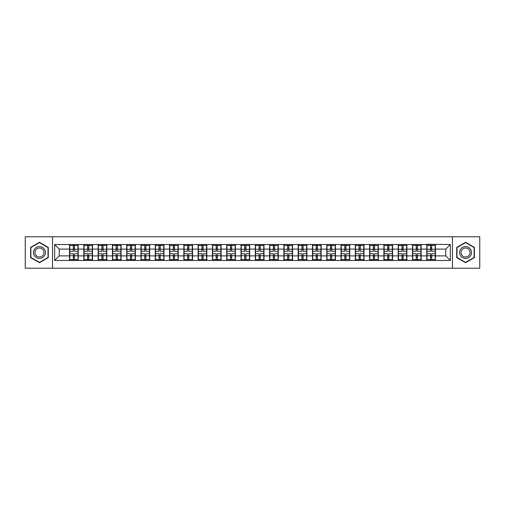 <?xml version="1.0" encoding="UTF-8"?>
<svg xmlns="http://www.w3.org/2000/svg" width="505" height="505" viewBox="0 0 505 505"><rect width="100%" height="100%" fill="white"/><g stroke="black" fill="none" stroke-linecap="round" stroke-linejoin="round"><path stroke-width="0.76" d="M452.455 268.212L479.75 268.212L479.75 236.788L452.455 236.788L452.455 268.212L52.545 268.212L52.545 236.788L25.25 236.788L25.25 268.212L52.545 268.212M452.455 236.788L52.545 236.788M445.77 255.89L445.77 249.11L435.462 249.11L435.462 255.89L445.77 255.89L450.346 260.466L450.346 244.534L426.763 244.256L426.763 249.11L421.176 249.11L421.176 255.89L426.763 255.89L426.763 249.11M450.346 260.466L54.654 260.466L54.654 244.534L69.538 244.534L69.538 249.11L59.23 249.11L59.23 255.89L69.538 255.89L69.538 249.11M426.763 244.534L69.538 244.534M426.763 255.89L426.763 260.466M421.176 255.89L421.176 260.466M421.176 244.534L421.176 249.11M406.885 255.89L412.471 255.89L412.471 249.11L406.885 249.11L406.885 260.466M412.471 255.89L412.471 260.466M412.471 244.534L412.471 249.11M406.885 244.534L406.885 249.11M392.593 255.89L398.186 255.89L398.186 249.11L392.593 249.11L392.593 260.466M398.186 255.89L398.186 260.466M398.186 244.534L398.186 249.11M392.593 244.534L392.593 249.11M378.308 255.89L383.895 255.89L383.895 249.11L378.308 249.11L378.308 260.466M383.895 255.89L383.895 260.466M383.895 244.534L383.895 249.11M378.308 244.534L378.308 249.11M364.017 255.89L369.603 255.89L369.603 249.11L364.017 249.11L364.017 260.466M369.603 255.89L369.603 260.466M369.603 244.534L369.603 249.11M364.017 244.534L364.017 249.11M349.731 255.89L355.318 255.89L355.318 249.11L349.731 249.11L349.731 260.466M355.318 255.89L355.318 260.466M355.318 244.534L355.318 249.11M349.731 244.534L349.731 249.11M335.44 255.89L341.026 255.89L341.026 249.11L335.44 249.11L335.44 260.466M341.026 255.89L341.026 260.466M341.026 244.534L341.026 249.11M335.44 244.534L335.44 249.11M321.148 255.89L326.741 255.89L326.741 249.11L321.148 249.11L321.148 260.466M326.741 255.89L326.741 260.466M326.741 244.534L326.741 249.11M321.148 244.534L321.148 249.11M306.863 255.89L312.45 255.89L312.45 249.11L306.863 249.11L306.863 260.466M312.45 255.89L312.45 260.466M312.45 244.534L312.45 249.11M306.863 244.534L306.863 249.11M292.572 255.89L298.158 255.89L298.158 249.11L292.572 249.11L292.572 260.466M298.158 255.89L298.158 260.466M298.158 244.534L298.158 249.11M292.572 244.534L292.572 249.11M278.287 255.89L283.873 255.89L283.873 249.11L278.287 249.11L278.287 260.466M283.873 255.89L283.873 260.466M283.873 244.534L283.873 249.11M278.287 244.534L278.287 249.11M263.995 255.89L269.582 255.89L269.582 249.11L263.995 249.11L263.995 260.466M269.582 255.89L269.582 260.466M269.582 244.534L269.582 249.11M263.995 244.534L263.995 249.11M249.704 255.89L255.296 255.89L255.296 249.11L249.704 249.11L249.704 260.466M255.296 255.89L255.296 260.466M255.296 244.534L255.296 249.11M249.704 244.534L249.704 249.11M235.418 255.89L241.005 255.89L241.005 249.11L235.418 249.11L235.418 260.466M241.005 255.89L241.005 260.466M241.005 244.534L241.005 249.11M235.418 244.534L235.418 249.11M221.127 255.89L226.713 255.89L226.713 249.11L221.127 249.11L221.127 260.466M226.713 255.89L226.713 260.466M226.713 244.534L226.713 249.11M221.127 244.534L221.127 249.11M206.842 255.89L212.428 255.89L212.428 249.11L206.842 249.11L206.842 260.466M212.428 255.89L212.428 260.466M212.428 244.534L212.428 249.11M206.842 244.534L206.842 249.11M192.55 255.89L198.137 255.89L198.137 249.11L192.55 249.11L192.55 260.466M198.137 255.89L198.137 260.466M198.137 244.534L198.137 249.11M192.55 244.534L192.55 249.11M178.259 255.89L183.852 255.89L183.852 249.11L178.259 249.11L178.259 260.466M183.852 255.89L183.852 260.466M183.852 244.534L183.852 249.11M178.259 244.534L178.259 249.11M163.974 255.89L169.56 255.89L169.56 249.11L163.974 249.11L163.974 260.466M169.56 255.89L169.56 260.466M169.56 244.534L169.56 249.11M163.974 244.534L163.974 249.11M149.682 255.89L155.269 255.89L155.269 249.11L149.682 249.11L149.682 260.466M155.269 255.89L155.269 260.466M155.269 244.534L155.269 249.11M149.682 244.534L149.682 249.11M135.397 255.89L140.983 255.89L140.983 249.11L135.397 249.11L135.397 260.466M140.983 255.89L140.983 260.466M140.983 244.534L140.983 249.11M135.397 244.534L135.397 249.11M121.105 255.89L126.692 255.89L126.692 249.11L121.105 249.11L121.105 260.466M126.692 255.89L126.692 260.466M126.692 244.534L126.692 249.11M121.105 244.534L121.105 249.11M106.814 255.89L112.407 255.89L112.407 249.11L106.814 249.11L106.814 260.466M112.407 255.89L112.407 260.466M112.407 244.534L112.407 249.11M106.814 244.534L106.814 249.11M92.529 255.89L98.115 255.89L98.115 249.11L92.529 249.11L92.529 260.466M98.115 255.89L98.115 260.466M98.115 244.534L98.115 249.11M92.529 244.534L92.529 249.11M78.237 255.89L83.824 255.89L83.824 249.11L78.237 249.11L78.237 260.466M83.824 255.89L83.824 260.466M83.824 244.534L83.824 249.11M78.237 244.534L78.237 249.11M69.538 255.89L69.538 260.466M59.23 255.89L54.654 260.466M54.654 244.534L59.23 249.11M435.462 255.89L435.462 260.466M435.462 244.534L435.462 249.11M450.346 244.534L445.77 249.11M39.447 242.293L30.609 247.399L30.609 257.6L39.447 262.707L48.284 257.6L48.284 247.399L39.447 242.293M456.716 257.6L465.553 262.707L474.391 257.6L474.391 247.399L465.553 242.293L456.716 247.399L456.716 257.6M69.766 249.255L73.294 249.255L73.294 244.483L69.766 244.483L69.766 253.737L73.294 253.737L73.294 255.745L74.481 255.738L74.481 253.737L78.01 253.737L78.01 244.483L74.481 244.483L74.481 245.493L78.01 245.493M73.294 247.93L74.481 247.93M74.481 245.632L73.294 245.632M69.766 251.263L73.294 251.263L73.294 249.255L74.481 249.262L74.481 251.263L78.01 251.263M69.766 245.493L73.294 245.493M73.294 259.368L74.481 259.368M73.294 257.07L74.481 257.07M69.766 260.517L73.294 260.517L73.294 259.507L69.766 259.507L69.766 260.517M69.766 253.737L69.766 255.745L73.294 255.745L73.294 259.507M69.766 255.745L69.766 259.507M78.01 253.737L78.01 260.517L74.481 260.517L74.481 259.507L78.01 259.507M78.01 255.745L74.481 255.745L74.481 259.507M78.01 249.255L74.481 249.255L74.481 245.493M84.057 249.255L87.58 249.255L87.58 244.483L84.057 244.483L84.057 253.737L87.58 253.737L87.58 255.745L88.773 255.738L88.773 253.737L92.301 253.737L92.301 244.483L88.773 244.483L88.773 245.493L92.301 245.493M87.58 247.93L88.773 247.93M88.773 245.632L87.58 245.632M84.057 251.263L87.58 251.263L87.58 249.255L88.773 249.262L88.773 251.263L92.301 251.263M84.057 245.493L87.58 245.493M87.58 259.368L88.773 259.368M87.58 257.07L88.773 257.07M84.057 260.517L87.58 260.517L87.58 259.507L84.057 259.507L84.057 260.517M84.057 253.737L84.057 255.745L87.58 255.745L87.58 259.507M84.057 255.745L84.057 259.507M92.301 253.737L92.301 260.517L88.773 260.517L88.773 259.507L92.301 259.507M92.301 255.745L88.773 255.745L88.773 259.507M92.301 249.255L88.773 249.255L88.773 245.493M98.342 249.255L101.871 249.255L101.871 244.483L98.342 244.483L98.342 253.737L101.871 253.737L101.871 255.745L103.058 255.738L103.058 253.737L106.587 253.737L106.587 244.483L103.058 244.483L103.058 245.493L106.587 245.493M101.871 247.93L103.058 247.93M103.058 245.632L101.871 245.632M98.342 251.263L101.871 251.263L101.871 249.255L103.058 249.262L103.058 251.263L106.587 251.263M98.342 245.493L101.871 245.493M101.871 259.368L103.058 259.368M101.871 257.07L103.058 257.07M98.342 260.517L101.871 260.517L101.871 259.507L98.342 259.507L98.342 260.517M98.342 253.737L98.342 255.745L101.871 255.745L101.871 259.507M98.342 255.745L98.342 259.507M106.587 253.737L106.587 260.517L103.058 260.517L103.058 259.507L106.587 259.507M106.587 255.745L103.058 255.745L103.058 259.507M106.587 249.255L103.058 249.255L103.058 245.493M112.634 249.255L116.156 249.255L116.156 244.483L112.634 244.483L112.634 253.737L116.156 253.737L116.156 255.745L117.349 255.738L117.349 253.737L120.878 253.737L120.878 244.483L117.349 244.483L117.349 245.493L120.878 245.493M116.156 247.93L117.349 247.93M117.349 245.632L116.156 245.632M112.634 251.263L116.156 251.263L116.156 249.255L117.349 249.262L117.349 251.263L120.878 251.263M112.634 245.493L116.156 245.493M116.156 259.368L117.349 259.368M116.156 257.07L117.349 257.07M112.634 260.517L116.156 260.517L116.156 259.507L112.634 259.507L112.634 260.517M112.634 253.737L112.634 255.745L116.156 255.745L116.156 259.507M112.634 255.745L112.634 259.507M120.878 253.737L120.878 260.517L117.349 260.517L117.349 259.507L120.878 259.507M120.878 255.745L117.349 255.745L117.349 259.507M120.878 249.255L117.349 249.255L117.349 245.493M126.919 249.255L130.448 249.255L130.448 244.483L126.919 244.483L126.919 253.737L130.448 253.737L130.448 255.745L131.641 255.738L131.641 253.737L135.163 253.737L135.163 244.483L131.641 244.483L131.641 245.493L135.163 245.493M130.448 247.93L131.641 247.93M131.641 245.632L130.448 245.632M126.919 251.263L130.448 251.263L130.448 249.255L131.641 249.262L131.641 251.263L135.163 251.263M126.919 245.493L130.448 245.493M130.448 259.368L131.641 259.368M130.448 257.07L131.641 257.07M126.919 260.517L130.448 260.517L130.448 259.507L126.919 259.507L126.919 260.517M126.919 253.737L126.919 255.745L130.448 255.745L130.448 259.507M126.919 255.745L126.919 259.507M135.163 253.737L135.163 260.517L131.641 260.517L131.641 259.507L135.163 259.507M135.163 255.745L131.641 255.745L131.641 259.507M135.163 249.255L131.641 249.255L131.641 245.493M141.211 249.255L144.739 249.255L144.739 244.483L141.211 244.483L141.211 253.737L144.739 253.737L144.739 255.745L145.926 255.738L145.926 253.737L149.455 253.737L149.455 244.483L145.926 244.483L145.926 245.493L149.455 245.493M144.739 247.93L145.926 247.93M145.926 245.632L144.739 245.632M141.211 251.263L144.739 251.263L144.739 249.255L145.926 249.262L145.926 251.263L149.455 251.263M141.211 245.493L144.739 245.493M144.739 259.368L145.926 259.368M144.739 257.07L145.926 257.07M141.211 260.517L144.739 260.517L144.739 259.507L141.211 259.507L141.211 260.517M141.211 253.737L141.211 255.745L144.739 255.745L144.739 259.507M141.211 255.745L141.211 259.507M149.455 253.737L149.455 260.517L145.926 260.517L145.926 259.507L149.455 259.507M149.455 255.745L145.926 255.745L145.926 259.507M149.455 249.255L145.926 249.255L145.926 245.493M44.604 249.52A5.953 5.953 0 0 0 36.474 247.343A5.953 5.953 0 0 0 34.289 255.48A5.953 5.953 0 0 0 42.426 257.657A5.953 5.953 0 0 0 44.604 249.52M43.354 250.246A4.507 4.507 0 0 0 37.193 248.599A4.507 4.507 0 0 0 35.546 254.754A4.507 4.507 0 0 0 41.7 256.401A4.507 4.507 0 0 0 43.354 250.246M39.447 262.392L30.881 257.443L30.881 247.557L39.447 242.608L48.013 247.557L48.013 257.443L39.447 262.392M470.71 249.52A5.953 5.953 0 0 0 462.574 247.343A5.953 5.953 0 0 0 460.396 255.48A5.953 5.953 0 0 0 468.526 257.657A5.953 5.953 0 0 0 470.71 249.52M469.454 250.246A4.507 4.507 0 0 0 463.3 248.599A4.507 4.507 0 0 0 461.646 254.754A4.507 4.507 0 0 0 467.807 256.401A4.507 4.507 0 0 0 469.454 250.246M465.553 262.392L456.987 257.443L456.987 247.557L465.553 242.608L474.119 247.557L474.119 257.443L465.553 262.392M155.502 249.255L159.024 249.255L159.024 244.483L155.502 244.483L155.502 253.737L159.024 253.737L159.024 255.745L160.218 255.738L160.218 253.737L163.746 253.737L163.746 244.483L160.218 244.483L160.218 245.493L163.746 245.493M159.024 247.93L160.218 247.93M160.218 245.632L159.024 245.632M155.502 251.263L159.024 251.263L159.024 249.255L160.218 249.262L160.218 251.263L163.746 251.263M155.502 245.493L159.024 245.493M159.024 259.368L160.218 259.368M159.024 257.07L160.218 257.07M155.502 260.517L159.024 260.517L159.024 259.507L155.502 259.507L155.502 260.517M155.502 253.737L155.502 255.745L159.024 255.745L159.024 259.507M155.502 255.745L155.502 259.507M163.746 253.737L163.746 260.517L160.218 260.517L160.218 259.507L163.746 259.507M163.746 255.745L160.218 255.745L160.218 259.507M163.746 249.255L160.218 249.255L160.218 245.493M169.787 249.255L173.316 249.255L173.316 244.483L169.787 244.483L169.787 253.737L173.316 253.737L173.316 255.745L174.503 255.738L174.503 253.737L178.031 253.737L178.031 244.483L174.503 244.483L174.503 245.493L178.031 245.493M173.316 247.93L174.503 247.93M174.503 245.632L173.316 245.632M169.787 251.263L173.316 251.263L173.316 249.255L174.503 249.262L174.503 251.263L178.031 251.263M169.787 245.493L173.316 245.493M173.316 259.368L174.503 259.368M173.316 257.07L174.503 257.07M169.787 260.517L173.316 260.517L173.316 259.507L169.787 259.507L169.787 260.517M169.787 253.737L169.787 255.745L173.316 255.745L173.316 259.507M169.787 255.745L169.787 259.507M178.031 253.737L178.031 260.517L174.503 260.517L174.503 259.507L178.031 259.507M178.031 255.745L174.503 255.745L174.503 259.507M178.031 249.255L174.503 249.255L174.503 245.493M184.079 249.255L187.601 249.255L187.601 244.483L184.079 244.483L184.079 253.737L187.601 253.737L187.601 255.745L188.794 255.738L188.794 253.737L192.323 253.737L192.323 244.483L188.794 244.483L188.794 245.493L192.323 245.493M187.601 247.93L188.794 247.93M188.794 245.632L187.601 245.632M184.079 251.263L187.601 251.263L187.601 249.255L188.794 249.262L188.794 251.263L192.323 251.263M184.079 245.493L187.601 245.493M187.601 259.368L188.794 259.368M187.601 257.07L188.794 257.07M184.079 260.517L187.601 260.517L187.601 259.507L184.079 259.507L184.079 260.517M184.079 253.737L184.079 255.745L187.601 255.745L187.601 259.507M184.079 255.745L184.079 259.507M192.323 253.737L192.323 260.517L188.794 260.517L188.794 259.507L192.323 259.507M192.323 255.745L188.794 255.745L188.794 259.507M192.323 249.255L188.794 249.255L188.794 245.493M198.364 249.255L201.893 249.255L201.893 244.483L198.364 244.483L198.364 253.737L201.893 253.737L201.893 255.745L203.086 255.738L203.086 253.737L206.608 253.737L206.608 244.483L203.086 244.483L203.086 245.493L206.608 245.493M201.893 247.93L203.086 247.93M203.086 245.632L201.893 245.632M198.364 251.263L201.893 251.263L201.893 249.255L203.086 249.262L203.086 251.263L206.608 251.263M198.364 245.493L201.893 245.493M201.893 259.368L203.086 259.368M201.893 257.07L203.086 257.07M198.364 260.517L201.893 260.517L201.893 259.507L198.364 259.507L198.364 260.517M198.364 253.737L198.364 255.745L201.893 255.745L201.893 259.507M198.364 255.745L198.364 259.507M206.608 253.737L206.608 260.517L203.086 260.517L203.086 259.507L206.608 259.507M206.608 255.745L203.086 255.745L203.086 259.507M206.608 249.255L203.086 249.255L203.086 245.493M212.655 249.255L216.184 249.255L216.184 244.483L212.655 244.483L212.655 253.737L216.184 253.737L216.184 255.745L217.371 255.738L217.371 253.737L220.9 253.737L220.9 244.483L217.371 244.483L217.371 245.493L220.9 245.493M216.184 247.93L217.371 247.93M217.371 245.632L216.184 245.632M212.655 251.263L216.184 251.263L216.184 249.255L217.371 249.262L217.371 251.263L220.9 251.263M212.655 245.493L216.184 245.493M216.184 259.368L217.371 259.368M216.184 257.07L217.371 257.07M212.655 260.517L216.184 260.517L216.184 259.507L212.655 259.507L212.655 260.517M212.655 253.737L212.655 255.745L216.184 255.745L216.184 259.507M212.655 255.745L212.655 259.507M220.9 253.737L220.9 260.517L217.371 260.517L217.371 259.507L220.9 259.507M220.9 255.745L217.371 255.745L217.371 259.507M220.9 249.255L217.371 249.255L217.371 245.493M226.947 249.255L230.469 249.255L230.469 244.483L226.947 244.483L226.947 253.737L230.469 253.737L230.469 255.745L231.662 255.738L231.662 253.737L235.191 253.737L235.191 244.483L231.662 244.483L231.662 245.493L235.191 245.493M230.469 247.93L231.662 247.93M231.662 245.632L230.469 245.632M226.947 251.263L230.469 251.263L230.469 249.255L231.662 249.262L231.662 251.263L235.191 251.263M226.947 245.493L230.469 245.493M230.469 259.368L231.662 259.368M230.469 257.07L231.662 257.07M226.947 260.517L230.469 260.517L230.469 259.507L226.947 259.507L226.947 260.517M226.947 253.737L226.947 255.745L230.469 255.745L230.469 259.507M226.947 255.745L226.947 259.507M235.191 253.737L235.191 260.517L231.662 260.517L231.662 259.507L235.191 259.507M235.191 255.745L231.662 255.745L231.662 259.507M235.191 249.255L231.662 249.255L231.662 245.493M241.232 249.255L244.761 249.255L244.761 244.483L241.232 244.483L241.232 253.737L244.761 253.737L244.761 255.745L245.954 255.738L245.954 253.737L249.476 253.737L249.476 244.483L245.954 244.483L245.954 245.493L249.476 245.493M244.761 247.93L245.954 247.93M245.954 245.632L244.761 245.632M241.232 251.263L244.761 251.263L244.761 249.255L245.954 249.262L245.954 251.263L249.476 251.263M241.232 245.493L244.761 245.493M244.761 259.368L245.954 259.368M244.761 257.07L245.954 257.07M241.232 260.517L244.761 260.517L244.761 259.507L241.232 259.507L241.232 260.517M241.232 253.737L241.232 255.745L244.761 255.745L244.761 259.507M241.232 255.745L241.232 259.507M249.476 253.737L249.476 260.517L245.954 260.517L245.954 259.507L249.476 259.507M249.476 255.745L245.954 255.745L245.954 259.507M249.476 249.255L245.954 249.255L245.954 245.493M255.524 249.255L259.046 249.255L259.046 244.483L255.524 244.483L255.524 253.737L259.046 253.737L259.046 255.745L260.239 255.738L260.239 253.737L263.768 253.737L263.768 244.483L260.239 244.483L260.239 245.493L263.768 245.493M259.046 247.93L260.239 247.93M260.239 245.632L259.046 245.632M255.524 251.263L259.046 251.263L259.046 249.255L260.239 249.262L260.239 251.263L263.768 251.263M255.524 245.493L259.046 245.493M259.046 259.368L260.239 259.368M259.046 257.07L260.239 257.07M255.524 260.517L259.046 260.517L259.046 259.507L255.524 259.507L255.524 260.517M255.524 253.737L255.524 255.745L259.046 255.745L259.046 259.507M255.524 255.745L255.524 259.507M263.768 253.737L263.768 260.517L260.239 260.517L260.239 259.507L263.768 259.507M263.768 255.745L260.239 255.745L260.239 259.507M263.768 249.255L260.239 249.255L260.239 245.493M269.809 249.255L273.338 249.255L273.338 244.483L269.809 244.483L269.809 253.737L273.338 253.737L273.338 255.745L274.531 255.738L274.531 253.737L278.053 253.737L278.053 244.483L274.531 244.483L274.531 245.493L278.053 245.493M273.338 247.93L274.531 247.93M274.531 245.632L273.338 245.632M269.809 251.263L273.338 251.263L273.338 249.255L274.531 249.262L274.531 251.263L278.053 251.263M269.809 245.493L273.338 245.493M273.338 259.368L274.531 259.368M273.338 257.07L274.531 257.07M269.809 260.517L273.338 260.517L273.338 259.507L269.809 259.507L269.809 260.517M269.809 253.737L269.809 255.745L273.338 255.745L273.338 259.507M269.809 255.745L269.809 259.507M278.053 253.737L278.053 260.517L274.531 260.517L274.531 259.507L278.053 259.507M278.053 255.745L274.531 255.745L274.531 259.507M278.053 249.255L274.531 249.255L274.531 245.493M284.1 249.255L287.629 249.255L287.629 244.483L284.1 244.483L284.1 253.737L287.629 253.737L287.629 255.745L288.816 255.738L288.816 253.737L292.344 253.737L292.344 244.483L288.816 244.483L288.816 245.493L292.344 245.493M287.629 247.93L288.816 247.93M288.816 245.632L287.629 245.632M284.1 251.263L287.629 251.263L287.629 249.255L288.816 249.262L288.816 251.263L292.344 251.263M284.1 245.493L287.629 245.493M287.629 259.368L288.816 259.368M287.629 257.07L288.816 257.07M284.1 260.517L287.629 260.517L287.629 259.507L284.1 259.507L284.1 260.517M284.1 253.737L284.1 255.745L287.629 255.745L287.629 259.507M284.1 255.745L284.1 259.507M292.344 253.737L292.344 260.517L288.816 260.517L288.816 259.507L292.344 259.507M292.344 255.745L288.816 255.745L288.816 259.507M292.344 249.255L288.816 249.255L288.816 245.493M298.392 249.255L301.914 249.255L301.914 244.483L298.392 244.483L298.392 253.737L301.914 253.737L301.914 255.745L303.107 255.738L303.107 253.737L306.636 253.737L306.636 244.483L303.107 244.483L303.107 245.493L306.636 245.493M301.914 247.93L303.107 247.93M303.107 245.632L301.914 245.632M298.392 251.263L301.914 251.263L301.914 249.255L303.107 249.262L303.107 251.263L306.636 251.263M298.392 245.493L301.914 245.493M301.914 259.368L303.107 259.368M301.914 257.07L303.107 257.07M298.392 260.517L301.914 260.517L301.914 259.507L298.392 259.507L298.392 260.517M298.392 253.737L298.392 255.745L301.914 255.745L301.914 259.507M298.392 255.745L298.392 259.507M306.636 253.737L306.636 260.517L303.107 260.517L303.107 259.507L306.636 259.507M306.636 255.745L303.107 255.745L303.107 259.507M306.636 249.255L303.107 249.255L303.107 245.493M312.677 249.255L316.206 249.255L316.206 244.483L312.677 244.483L312.677 253.737L316.206 253.737L316.206 255.745L317.399 255.738L317.399 253.737L320.921 253.737L320.921 244.483L317.399 244.483L317.399 245.493L320.921 245.493M316.206 247.93L317.399 247.93M317.399 245.632L316.206 245.632M312.677 251.263L316.206 251.263L316.206 249.255L317.399 249.262L317.399 251.263L320.921 251.263M312.677 245.493L316.206 245.493M316.206 259.368L317.399 259.368M316.206 257.07L317.399 257.07M312.677 260.517L316.206 260.517L316.206 259.507L312.677 259.507L312.677 260.517M312.677 253.737L312.677 255.745L316.206 255.745L316.206 259.507M312.677 255.745L312.677 259.507M320.921 253.737L320.921 260.517L317.399 260.517L317.399 259.507L320.921 259.507M320.921 255.745L317.399 255.745L317.399 259.507M320.921 249.255L317.399 249.255L317.399 245.493M326.969 249.255L330.497 249.255L330.497 244.483L326.969 244.483L326.969 253.737L330.497 253.737L330.497 255.745L331.684 255.738L331.684 253.737L335.213 253.737L335.213 244.483L331.684 244.483L331.684 245.493L335.213 245.493M330.497 247.93L331.684 247.93M331.684 245.632L330.497 245.632M326.969 251.263L330.497 251.263L330.497 249.255L331.684 249.262L331.684 251.263L335.213 251.263M326.969 245.493L330.497 245.493M330.497 259.368L331.684 259.368M330.497 257.07L331.684 257.07M326.969 260.517L330.497 260.517L330.497 259.507L326.969 259.507L326.969 260.517M326.969 253.737L326.969 255.745L330.497 255.745L330.497 259.507M326.969 255.745L326.969 259.507M335.213 253.737L335.213 260.517L331.684 260.517L331.684 259.507L335.213 259.507M335.213 255.745L331.684 255.745L331.684 259.507M335.213 249.255L331.684 249.255L331.684 245.493M341.254 249.255L344.782 249.255L344.782 244.483L341.254 244.483L341.254 253.737L344.782 253.737L344.782 255.745L345.976 255.738L345.976 253.737L349.498 253.737L349.498 244.483L345.976 244.483L345.976 245.493L349.498 245.493M344.782 247.93L345.976 247.93M345.976 245.632L344.782 245.632M341.254 251.263L344.782 251.263L344.782 249.255L345.976 249.262L345.976 251.263L349.498 251.263M341.254 245.493L344.782 245.493M344.782 259.368L345.976 259.368M344.782 257.07L345.976 257.07M341.254 260.517L344.782 260.517L344.782 259.507L341.254 259.507L341.254 260.517M341.254 253.737L341.254 255.745L344.782 255.745L344.782 259.507M341.254 255.745L341.254 259.507M349.498 253.737L349.498 260.517L345.976 260.517L345.976 259.507L349.498 259.507M349.498 255.745L345.976 255.745L345.976 259.507M349.498 249.255L345.976 249.255L345.976 245.493M355.545 249.255L359.074 249.255L359.074 244.483L355.545 244.483L355.545 253.737L359.074 253.737L359.074 255.745L360.261 255.738L360.261 253.737L363.789 253.737L363.789 244.483L360.261 244.483L360.261 245.493L363.789 245.493M359.074 247.93L360.261 247.93M360.261 245.632L359.074 245.632M355.545 251.263L359.074 251.263L359.074 249.255L360.261 249.262L360.261 251.263L363.789 251.263M355.545 245.493L359.074 245.493M359.074 259.368L360.261 259.368M359.074 257.07L360.261 257.07M355.545 260.517L359.074 260.517L359.074 259.507L355.545 259.507L355.545 260.517M355.545 253.737L355.545 255.745L359.074 255.745L359.074 259.507M355.545 255.745L355.545 259.507M363.789 253.737L363.789 260.517L360.261 260.517L360.261 259.507L363.789 259.507M363.789 255.745L360.261 255.745L360.261 259.507M363.789 249.255L360.261 249.255L360.261 245.493M369.837 249.255L373.359 249.255L373.359 244.483L369.837 244.483L369.837 253.737L373.359 253.737L373.359 255.745L374.552 255.738L374.552 253.737L378.081 253.737L378.081 244.483L374.552 244.483L374.552 245.493L378.081 245.493M373.359 247.93L374.552 247.93M374.552 245.632L373.359 245.632M369.837 251.263L373.359 251.263L373.359 249.255L374.552 249.262L374.552 251.263L378.081 251.263M369.837 245.493L373.359 245.493M373.359 259.368L374.552 259.368M373.359 257.07L374.552 257.07M369.837 260.517L373.359 260.517L373.359 259.507L369.837 259.507L369.837 260.517M369.837 253.737L369.837 255.745L373.359 255.745L373.359 259.507M369.837 255.745L369.837 259.507M378.081 253.737L378.081 260.517L374.552 260.517L374.552 259.507L378.081 259.507M378.081 255.745L374.552 255.745L374.552 259.507M378.081 249.255L374.552 249.255L374.552 245.493M384.122 249.255L387.651 249.255L387.651 244.483L384.122 244.483L384.122 253.737L387.651 253.737L387.651 255.745L388.844 255.738L388.844 253.737L392.366 253.737L392.366 244.483L388.844 244.483L388.844 245.493L392.366 245.493M387.651 247.93L388.844 247.93M388.844 245.632L387.651 245.632M384.122 251.263L387.651 251.263L387.651 249.255L388.844 249.262L388.844 251.263L392.366 251.263M384.122 245.493L387.651 245.493M387.651 259.368L388.844 259.368M387.651 257.07L388.844 257.07M384.122 260.517L387.651 260.517L387.651 259.507L384.122 259.507L384.122 260.517M384.122 253.737L384.122 255.745L387.651 255.745L387.651 259.507M384.122 255.745L384.122 259.507M392.366 253.737L392.366 260.517L388.844 260.517L388.844 259.507L392.366 259.507M392.366 255.745L388.844 255.745L388.844 259.507M392.366 249.255L388.844 249.255L388.844 245.493M398.413 249.255L401.942 249.255L401.942 244.483L398.413 244.483L398.413 253.737L401.942 253.737L401.942 255.745L403.129 255.738L403.129 253.737L406.658 253.737L406.658 244.483L403.129 244.483L403.129 245.493L406.658 245.493M401.942 247.93L403.129 247.93M403.129 245.632L401.942 245.632M398.413 251.263L401.942 251.263L401.942 249.255L403.129 249.262L403.129 251.263L406.658 251.263M398.413 245.493L401.942 245.493M401.942 259.368L403.129 259.368M401.942 257.07L403.129 257.07M398.413 260.517L401.942 260.517L401.942 259.507L398.413 259.507L398.413 260.517M398.413 253.737L398.413 255.745L401.942 255.745L401.942 259.507M398.413 255.745L398.413 259.507M406.658 253.737L406.658 260.517L403.129 260.517L403.129 259.507L406.658 259.507M406.658 255.745L403.129 255.745L403.129 259.507M406.658 249.255L403.129 249.255L403.129 245.493M412.699 249.255L416.227 249.255L416.227 244.483L412.699 244.483L412.699 253.737L416.227 253.737L416.227 255.745L417.42 255.738L417.42 253.737L420.943 253.737L420.943 244.483L417.42 244.483L417.42 245.493L420.943 245.493M416.227 247.93L417.42 247.93M417.42 245.632L416.227 245.632M412.699 251.263L416.227 251.263L416.227 249.255L417.42 249.262L417.42 251.263L420.943 251.263M412.699 245.493L416.227 245.493M416.227 259.368L417.42 259.368M416.227 257.07L417.42 257.07M412.699 260.517L416.227 260.517L416.227 259.507L412.699 259.507L412.699 260.517M412.699 253.737L412.699 255.745L416.227 255.745L416.227 259.507M412.699 255.745L412.699 259.507M420.943 253.737L420.943 260.517L417.42 260.517L417.42 259.507L420.943 259.507M420.943 255.745L417.42 255.745L417.42 259.507M420.943 249.255L417.42 249.255L417.42 245.493M426.99 249.255L430.519 249.255L430.519 244.483L426.99 244.483L426.99 253.737L430.519 253.737L430.519 255.745L431.706 255.738L431.706 253.737L435.234 253.737L435.234 244.483L431.706 244.483L431.706 245.493L435.234 245.493M430.519 247.93L431.706 247.93M431.706 245.632L430.519 245.632M426.99 251.263L430.519 251.263L430.519 249.255L431.706 249.262L431.706 251.263L435.234 251.263M426.99 245.493L430.519 245.493M430.519 259.368L431.706 259.368M430.519 257.07L431.706 257.07M426.99 260.517L430.519 260.517L430.519 259.507L426.99 259.507L426.99 260.517M426.99 253.737L426.99 255.745L430.519 255.745L430.519 259.507M426.99 255.745L426.99 259.507M435.234 253.737L435.234 260.517L431.706 260.517L431.706 259.507L435.234 259.507M435.234 255.745L431.706 255.745L431.706 259.507M435.234 249.255L431.706 249.255L431.706 245.493"/></g></svg>
